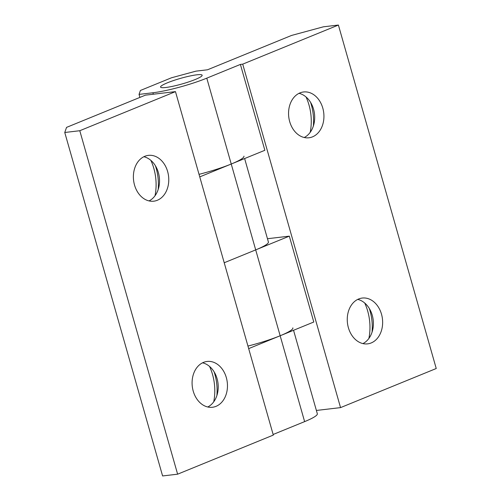 <?xml version="1.0" encoding="UTF-8"?>
<svg xmlns="http://www.w3.org/2000/svg" width="501" height="501" viewBox="0 0 501 501"><rect width="100%" height="100%" fill="white"/><g stroke="black" fill="none" stroke-linecap="round" stroke-linejoin="round"><path stroke-width="0.75" d="M155.41 165.768A45.71 34.901 -96.7 0 1 156.143 168.136A45.71 34.901 -96.7 0 1 158.191 189.447M155.034 195.734A45.71 34.901 83.3 0 0 153.832 168.405A45.71 34.901 83.3 0 0 150.882 160.383M143.856 156.732A23.065 17.61 -96.7 0 1 157.076 168.962A23.065 17.61 -96.7 0 1 158.379 172.601A23.065 17.61 -96.7 0 1 159.074 185.952A23.065 17.61 -96.7 0 1 149.047 200.914M167.628 171.517A23.065 17.61 -96.7 0 1 153.763 201.189A23.065 17.61 -96.7 0 1 134.525 185.044A23.065 17.61 -96.7 0 1 148.384 155.373A23.065 17.61 -96.7 0 1 167.628 171.517M214.115 371.842A45.71 34.901 -96.7 0 1 214.841 374.216A45.71 34.901 -96.7 0 1 216.895 395.527M213.733 401.808A45.71 34.901 83.3 0 0 212.53 374.485A45.71 34.901 83.3 0 0 209.581 366.463M202.561 362.812A23.065 17.61 -96.7 0 1 215.781 375.042A23.065 17.61 -96.7 0 1 217.083 378.681A23.065 17.61 -96.7 0 1 217.772 392.026A23.065 17.61 -96.7 0 1 207.752 406.994M226.327 377.597A23.065 17.61 -96.7 0 1 212.468 407.263A23.065 17.61 -96.7 0 1 193.223 391.118A23.065 17.61 -96.7 0 1 207.088 361.453A23.065 17.61 -96.7 0 1 226.327 377.597M292.86 327.879A39.642 5.311 164.1 0 1 280.159 335.758L248.678 348.621M224.216 262.749L255.698 249.886A39.642 5.311 -15.9 0 0 268.404 242.014L244.626 158.554M243.943 156.149A39.642 5.311 164.1 0 1 231.243 164.021L199.761 176.884M273.139 434.486L304.621 421.623A39.642 5.311 -15.9 0 0 317.321 413.745L293.548 330.284M175.469 91.62L145.428 95.152L66.545 127.386L64.761 132.489L162.6 475.95L177.623 474.184L273.308 435.087L175.469 91.62L79.784 130.723L177.623 474.184M79.784 130.723L64.761 132.489M369.287 308.441A45.71 34.901 -96.7 0 1 370.014 310.808A45.71 34.901 -96.7 0 1 372.068 332.119M368.905 338.407A45.71 34.901 83.3 0 0 367.703 311.083A45.71 34.901 83.3 0 0 364.753 303.061M357.733 299.404A23.065 17.61 -96.7 0 1 370.953 311.641A23.065 17.61 -96.7 0 1 372.256 315.279A23.065 17.61 -96.7 0 1 372.944 328.625A23.065 17.61 -96.7 0 1 362.924 343.592M348.395 327.717A23.065 17.61 -96.7 0 1 362.254 298.051A23.065 17.61 -96.7 0 1 381.499 314.19A23.065 17.61 -96.7 0 1 367.64 343.861A23.065 17.61 -96.7 0 1 348.395 327.717M310.582 102.367A45.71 34.901 -96.7 0 1 311.315 104.734A45.71 34.901 -96.7 0 1 313.363 126.045M310.207 132.333A45.71 34.901 83.3 0 0 309.004 105.003A45.71 34.901 83.3 0 0 306.048 96.981M299.028 93.33A23.065 17.61 -96.7 0 1 312.248 105.561A23.065 17.61 -96.7 0 1 313.551 109.199A23.065 17.61 -96.7 0 1 314.24 122.551A23.065 17.61 -96.7 0 1 304.22 137.512M289.697 121.643A23.065 17.61 -96.7 0 1 303.556 91.971A23.065 17.61 -96.7 0 1 322.794 108.116A23.065 17.61 -96.7 0 1 308.935 137.781A23.065 17.61 -96.7 0 1 289.697 121.643M165.844 87.487A21.624 2.9 164.1 0 1 160.564 87.068A21.624 2.9 164.1 0 1 173.565 80.529A21.624 2.9 164.1 0 1 196.874 74.806A21.624 2.9 164.1 0 1 202.154 75.219A21.624 2.9 164.1 0 1 189.146 81.757A21.624 2.9 164.1 0 1 165.844 87.487A21.624 2.9 -15.9 0 0 189.146 81.757A21.624 2.9 -15.9 0 0 202.154 75.219A21.624 2.9 -15.9 0 0 196.874 74.806A21.624 2.9 -15.9 0 0 173.565 80.529A21.624 2.9 -15.9 0 0 160.564 87.068A21.624 2.9 -15.9 0 0 165.844 87.487M199.035 174.335A39.642 5.311 -15.9 0 0 231.243 164.021L264.86 150.287L240.399 64.422L206.781 78.156A39.642 5.311 164.1 0 1 152.911 92.766L139.046 94.395L140.418 90.468L171.455 77.793L195.941 71.148L207.495 69.789L291.544 35.446L323.377 26.816L338.4 25.05L242.716 64.147L240.399 64.422M267.465 238.72L289.321 236.153L255.698 249.886L206.781 78.156M247.951 346.066A39.642 5.311 -15.9 0 0 280.159 335.758L313.783 322.018L289.321 236.153M139.904 97.413L139.046 94.395M338.4 25.05L436.239 368.511L340.548 407.614L316.381 410.451M340.548 407.614L242.716 64.147M255.698 249.886L304.621 421.623M153.325 94.226L152.911 92.766"/></g></svg>
